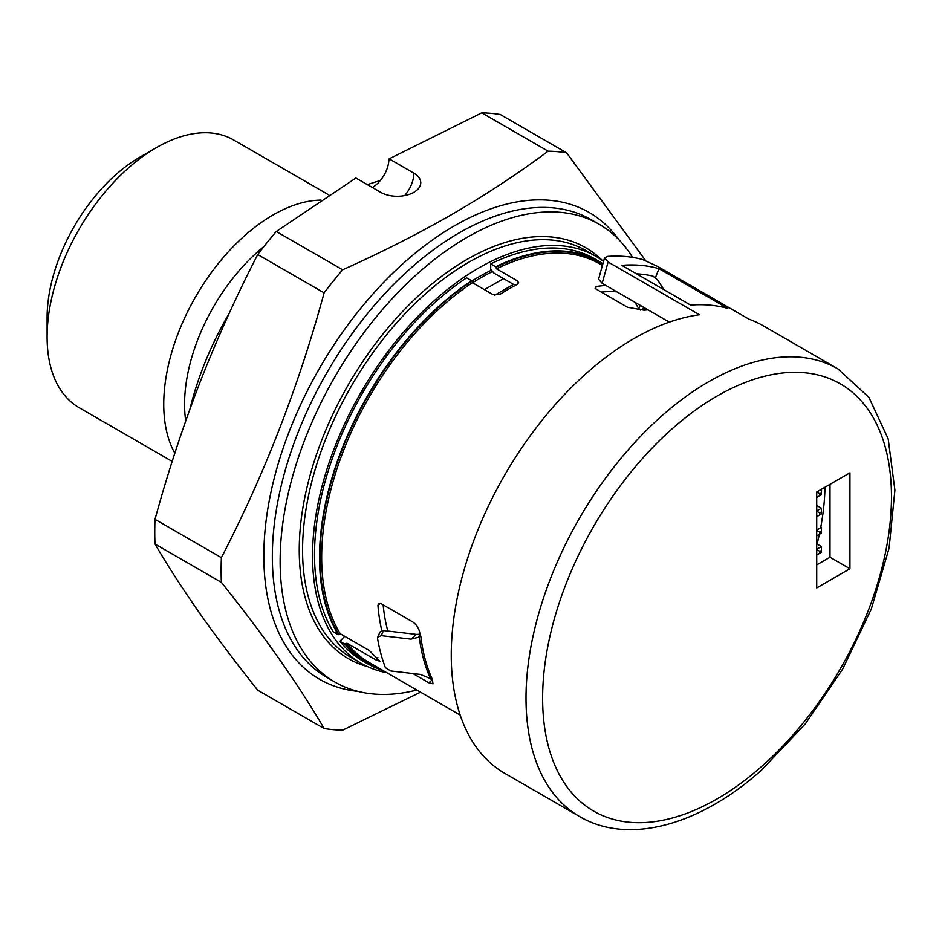 <?xml version="1.0" encoding="UTF-8"?>
<svg xmlns="http://www.w3.org/2000/svg" width="942" height="942" viewBox="0 0 942 942"><rect width="100%" height="100%" fill="white"/><g stroke="black" fill="none" stroke-linecap="round" stroke-linejoin="round"><path stroke-width="1.41" d="M492.619 271.531A223.831 129.231 120 0 0 480.314 278.078A223.831 129.231 120 0 0 472.543 282.788M491.465 270.189A224.008 129.325 120 0 0 478.654 276.983A224.008 129.325 120 0 0 471.601 281.234M603.563 261.311A234.935 135.636 120 0 0 596.121 256.424A234.935 135.636 120 0 0 478.654 268.058A234.935 135.636 120 0 0 325.178 475.086A234.935 135.636 120 0 0 361.198 663.333A234.935 135.636 120 0 0 386.915 672.765M632.529 257.378A264.302 152.592 120 0 0 599.171 224.278A264.302 152.592 120 0 0 467.032 237.372A264.302 152.592 120 0 0 294.363 470.27A264.302 152.592 120 0 0 334.881 682.055A264.302 152.592 120 0 0 416.811 690.027M645.553 260.534L566.648 152.828A317.16 183.113 120 0 0 548.126 151.167C518.194 173.469 486.166 194.535 452.066 214.34C417.624 234.075 381.157 252.562 342.641 269.801A317.16 183.113 120 0 0 324.119 292.856C298.696 386.208 264.443 474.474 221.382 557.652A317.16 183.113 120 0 0 221.382 582.356C264.443 636.168 298.696 684.893 324.119 728.519A317.16 183.113 120 0 0 342.641 730.168L420.521 692.17M229.189 313.368A222.006 128.183 120 0 0 189.86 409.323M380.227 180.64A222.006 128.183 120 0 0 367.439 184.667M324.119 728.519L257.743 690.203C236.277 663.333 216.931 637.687 199.704 613.266C182.689 588.962 167.782 565.883 155.006 544.04L221.382 582.356M566.648 152.828L500.284 114.512A317.16 183.113 120 0 0 481.751 112.852L548.126 151.167M342.641 269.801L276.277 231.485A317.16 183.113 120 0 0 257.743 254.54L324.119 292.856M221.382 557.652L155.006 519.336C167.782 472.696 182.689 427.268 199.704 383.076C216.931 339.002 236.277 296.153 257.743 254.54M276.277 231.485L355.911 178.014L380.65 192.298A23.491 13.565 0 0 0 406.249 195.23A23.491 13.565 0 0 0 420.756 182.701A23.491 13.565 0 0 0 413.868 173.116L389.14 158.833L481.751 112.852M389.14 158.833L388.94 159.528A23.491 13.565 120 0 1 372.337 187.493M155.006 519.336A317.16 183.113 120 0 0 155.006 544.04M47.1 336.906L47.1 317.725A131.056 75.666 120 0 1 139.769 157.22L156.384 147.623A154.547 89.231 120 0 0 156.384 147.635A154.547 89.231 120 0 0 47.1 336.906A154.547 89.231 120 0 0 79.104 407.662L172.186 461.403M321.057 200.081A154.547 89.231 120 0 0 273.027 214.976A154.547 89.231 120 0 0 174.812 453.208M328.876 194.947L233.651 139.969A154.547 89.231 120 0 0 156.384 147.623M601.231 292.079A223.183 128.854 -60 0 1 616.81 291.82M515.298 285.426L494.02 273.145L490.7 269.306L490.7 263.925A232.109 134.011 -60 0 1 594.708 258.862L599.689 261.746A232.109 134.011 -60 0 1 602.892 263.701M381.816 630.622A230.237 132.928 -60 0 1 377.942 605.412L378.519 603.492L381.004 603.598L412.572 621.814C416.623 624.652 419.037 628.396 419.802 633.071L420.897 636.733A230.237 132.928 120 0 0 432.272 679.158L432.979 683.798L428.904 682.797L412.89 673.542M383.264 670.657A232.109 134.011 -60 0 1 367.58 663.769A232.109 134.011 -60 0 1 344.937 644.163L346.927 643.209L375.999 659.989L379.92 661.249L369.346 650.545L340.274 633.754L338.296 634.708A232.109 134.011 -60 0 1 471.601 280.704L472.425 282.718L493.196 294.716L499.837 294.469A230.237 132.928 -60 0 1 517.276 284.39L517.276 280.81L496.516 268.811L495.68 266.798L490.7 263.925M495.68 266.798A232.109 134.011 -60 0 1 599.689 261.746M517.276 280.81L518.653 282.647L517.276 284.39M338.296 634.708L333.315 631.835A232.109 134.011 -60 0 1 466.608 277.831L471.601 280.704M367.58 663.769L362.599 660.895A232.109 134.011 -60 0 1 339.956 641.29L344.937 644.163M344.666 636.286L339.956 641.29M419.802 633.071L419.166 636.144A4.698 3.038 173.3 0 1 420.897 636.733M377.73 637.145L379.967 632.047L383.488 630.539L381.251 635.65L377.73 637.145L377.577 638.511A250.195 144.456 120 0 0 385.384 667.631L390.706 670.951L420.426 674.425L430.553 678.652A4.698 3.556 155.3 0 1 432.272 679.158M387.821 631.046A223.183 128.854 -60 0 1 383.147 604.835M381.251 635.65L410.971 639.123L416.329 634.378L383.488 630.539M432.708 681.207L430.553 678.652A230.684 133.187 -60 0 1 419.166 636.144L418.13 637.393L410.971 639.123M416.329 634.378L419.791 634.296M643.209 308.152L642.738 308.976A4.698 3.532 -96 0 0 644.034 310.201L627.525 307.257L595.968 289.029L595.827 286.568A230.237 132.928 -60 0 1 605.765 285.45M595.827 286.568L595.108 288.417M634.661 302.123L638.876 308.705L640.183 305.314M646 308.67A230.684 133.187 -60 0 0 642.738 308.976L640.513 310.095M636.474 273.828A250.195 144.456 120 0 1 652.936 276.088L657.763 280.151L663.839 289.63M821.459 489.263L821.459 494.75L821.459 492.831L819.799 493.796L816.714 492.007L816.714 587.926L849.931 568.744L849.931 472.825L816.714 492.007M816.714 497.494L821.459 494.75L816.714 497.494M821.459 494.75L819.799 493.796L819.799 495.716M816.714 549.292L821.459 546.548L816.714 543.805M821.459 552.295L816.714 555.038L821.459 552.295L821.459 550.387L821.459 552.295M816.714 549.551L819.799 551.341L821.459 550.387L821.459 546.548M819.799 551.341L819.799 553.26M821.459 533.113L821.459 531.194L821.459 533.113L816.714 535.857L821.459 533.113L816.714 530.37M819.799 534.079L819.799 532.159L821.459 531.194L821.459 527.367L816.714 530.111M821.459 513.932L816.714 516.675L821.459 513.932L821.459 512.012L819.799 512.978L816.714 511.188L819.799 512.978L819.799 514.897M816.714 510.929L821.459 508.185L816.714 505.442M821.459 512.012L821.459 508.185M658.941 268.658A258.426 149.201 120 0 0 621.767 265.338L690.639 305.102A258.426 149.201 120 0 1 727.813 308.423L658.941 268.658L655.491 277.56M579.518 816.514A258.426 149.201 -60 0 1 532.23 640.007A258.426 149.201 -60 0 1 661.437 416.211A258.426 149.201 -60 0 1 837.944 368.911L868.913 397.347L888.176 438.842L894.9 490.205L889.083 548.173L871.279 609.074L842.737 668.95L805.375 723.809L761.678 769.991C700.106 825.274 628.444 845.339 579.518 816.514L504.771 773.358A258.426 149.201 -60 0 1 457.471 596.851A258.426 149.201 -60 0 1 586.689 373.044A258.426 149.201 -60 0 1 699.47 314.758L608.096 262.006L602.15 283.354L669.315 322.14M608.096 262.006L604.529 257.849L607.484 256.412A258.426 149.201 -60 0 1 642.727 259.568L657.61 266.433L748.972 319.185A258.426 149.201 -60 0 1 763.185 325.755L837.944 368.911M824.98 487.238A216.13 124.791 -60 0 1 820.647 527.838M819.328 534.35A216.13 124.791 -60 0 1 817.103 544.029M602.15 283.354L598.582 279.197L604.529 257.849M829.996 484.341L829.996 557.228L816.714 564.906M829.996 557.228L849.931 568.744M596.121 256.424L586.148 250.666A234.935 135.636 120 0 0 468.692 262.312A234.935 135.636 120 0 0 315.217 469.328A234.935 135.636 120 0 0 351.225 657.587L361.198 663.333M367.462 666.595A237.278 136.99 -60 0 1 307.645 484.683A237.278 136.99 -60 0 1 467.032 259.427A237.278 136.99 -60 0 1 602.068 260.228M599.171 224.278L591.376 219.769A264.302 152.592 120 0 0 459.225 232.862A264.302 152.592 120 0 0 286.568 465.76A264.302 152.592 120 0 0 327.074 677.545L334.881 682.055M357.925 691.369A269.518 155.607 -60 0 1 270.507 494.338A269.518 155.607 -60 0 1 454.409 225.821A269.518 155.607 -60 0 1 618.764 239.586M404.683 195.571A23.491 13.565 120 0 0 413.868 173.116M484.435 289.653L503.534 278.632M513.496 284.39L494.668 295.258M263.972 246.486A139.816 80.729 120 0 0 185.715 420.909M472.425 282.718A230.237 132.928 120 0 0 343.489 450.641A230.237 132.928 120 0 0 340.274 633.754M346.927 643.209A230.237 132.928 120 0 0 369.358 662.626L460.179 715.06M495.68 267.375A231.402 133.599 -60 0 1 602.703 264.408M602.397 265.479L599.583 263.854A230.237 132.928 120 0 0 496.516 268.811M338.731 634.166A231.402 133.599 -60 0 1 471.601 281.281M375.999 659.989L377.895 657.634M380.168 668.867A231.402 133.599 -60 0 1 345.373 643.621M428.904 682.797L431.966 680.077M380.344 603.292L377.942 605.412M648.037 309.847A230.237 132.928 120 0 0 644.034 310.201M762.184 765.999A246.674 142.419 120 0 0 885.527 448.109A246.674 142.419 120 0 0 671.893 429.022A246.674 142.419 120 0 0 548.562 746.912A246.674 142.419 120 0 0 762.184 765.999M139.769 157.22L156.384 147.635M420.591 635.202L419.473 636.203"/></g></svg>
